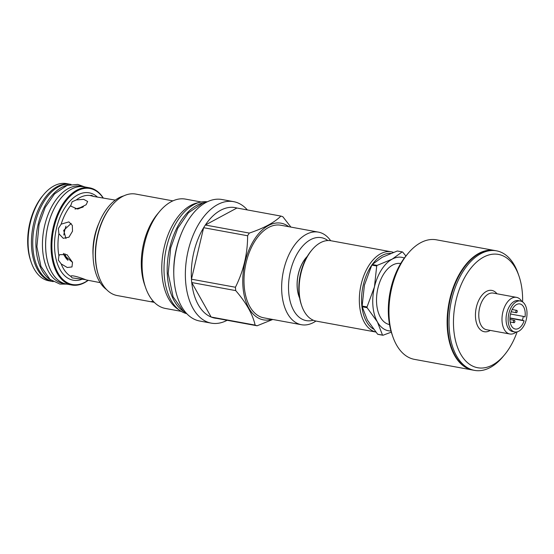 <?xml version="1.0" encoding="UTF-8"?>
<svg xmlns="http://www.w3.org/2000/svg" width="554" height="554" viewBox="0 0 554 554"><rect width="100%" height="100%" fill="white"/><g stroke="black" fill="none" stroke-linecap="round" stroke-linejoin="round"><path stroke-width="0.83" d="M514.451 320.378A1.191 0.693 -79.6 0 1 514.853 321.708A1.191 0.693 -79.6 0 1 513.967 322.698A1.191 0.693 -79.6 0 1 513.904 322.684A1.191 0.693 -79.6 0 1 513.51 321.355A1.191 0.693 -79.6 0 1 514.396 320.364A1.191 0.693 -79.6 0 1 514.451 320.378M524.112 320.801A12.756 7.424 -79.6 0 1 515.275 329.028A12.756 7.424 -79.6 0 1 510.497 314.056A12.756 7.424 -79.6 0 1 519.874 303.931A12.756 7.424 -79.6 0 1 525.019 316.957L523.35 316.382L522.436 320.226L524.112 320.801L509.929 318.204M526.3 319.471A15.727 9.155 -79.6 0 1 514.742 331.95A15.727 9.155 -79.6 0 1 508.849 313.488A15.727 9.155 -79.6 0 1 520.414 301.009A15.727 9.155 -79.6 0 1 526.3 319.471M514.742 331.95L512.651 331.569A15.727 9.155 -79.6 0 1 506.758 313.107A15.727 9.155 100.4 0 1 518.322 300.628L520.414 301.009M516.273 332.012A18.621 10.838 -79.6 0 1 509.812 333.986A18.621 10.838 -79.6 0 1 508.897 333.75A18.621 10.838 -79.6 0 1 502.838 312.131A18.621 10.838 -79.6 0 1 516.529 297.359A18.621 10.838 -79.6 0 1 517.443 297.595A18.621 10.838 -79.6 0 1 521.868 301.501M517.111 331.867A57.609 33.531 -79.6 0 1 504.41 354.955A57.609 33.531 -79.6 0 1 464.854 360.052A57.609 33.531 -79.6 0 1 456.087 300.109A57.609 33.531 -79.6 0 1 486.737 255.671A57.609 33.531 -79.6 0 1 518.904 275.837A57.609 33.531 -79.6 0 1 522.602 301.93M504.41 354.955L502.776 356.908A60.774 35.38 -79.6 0 1 474.549 370.384A60.774 35.38 -79.6 0 1 451.794 299.042A60.774 35.38 -79.6 0 1 496.46 250.823A60.774 35.38 -79.6 0 1 518.073 273.434L518.904 275.837M474.549 370.384L473.158 370.127A60.774 35.38 -79.6 0 1 450.402 298.786A60.774 35.38 -79.6 0 1 495.068 250.567L496.46 250.823M472.908 370.079A60.774 35.38 -79.6 0 1 472.652 370.037A60.774 35.38 -79.6 0 1 449.896 298.689A60.774 35.38 -79.6 0 1 494.563 250.477A60.774 35.38 -79.6 0 1 494.812 250.526M494.563 250.477L436.386 239.813A60.774 35.38 100.4 0 0 408.166 253.289A60.774 35.38 100.4 0 0 391.72 288.032A60.774 35.38 100.4 0 0 392.869 336.763A60.774 35.38 100.4 0 0 414.475 359.373L472.652 370.037M408.166 253.289L406.532 255.242A57.609 33.531 100.4 0 0 390.937 288.17A57.609 33.531 100.4 0 0 392.031 334.36L392.869 336.763M389.51 324.547A31.024 18.06 -79.6 0 1 388.015 324.159A31.024 18.06 -79.6 0 1 377.627 289.493A31.024 18.06 -79.6 0 1 400.694 263.524M404.323 258.046A37.319 21.724 100.4 0 0 392.204 259.12L402.19 251.883A42.866 24.958 -79.6 0 1 402.633 252.035L405.902 255.996M391.311 332.151L382.959 335.26A42.866 24.958 -79.6 0 1 382.516 335.108L377.371 321.867A37.319 21.724 100.4 0 0 390.965 330.96M382.516 335.108L377.627 334.214L367.357 320.032L362.205 306.791L367.094 307.685L377.371 321.867A37.319 21.724 -79.6 0 1 374.435 286.944A37.319 21.724 -79.6 0 1 392.204 259.12L377.087 265.408L372.198 264.514L382.191 257.285L397.301 250.99L402.19 251.883M362.205 306.791A42.866 24.958 -79.6 0 1 362.143 306.05L364.421 285.109L371.824 265.103A42.866 24.958 -79.6 0 1 372.198 264.514M390.688 253.4A39.265 22.852 100.4 0 0 372.35 264.369M367.094 307.685A42.866 24.958 -79.6 0 1 367.032 306.944L374.435 286.944L376.713 265.996L371.824 265.103A39.265 22.852 100.4 0 0 363.341 284.735A39.265 22.852 100.4 0 0 373.431 329.069M393.375 252.375A40.851 23.78 100.4 0 0 391.221 251.8A40.851 23.78 100.4 0 0 361.194 284.202A40.851 23.78 100.4 0 0 375.771 331.998M391.221 251.8L331.015 240.761A40.851 23.78 100.4 0 0 312.047 249.819A40.851 23.78 100.4 0 0 300.995 273.17A40.851 23.78 100.4 0 0 301.764 305.926A40.851 23.78 100.4 0 0 316.286 321.119L375.785 332.026M312.047 249.819L311.23 250.796A39.265 22.852 100.4 0 0 300.6 273.24A39.265 22.852 100.4 0 0 301.348 304.721L301.764 305.926M299.582 297.768A27.776 16.17 -79.6 0 1 298.419 273.856A27.776 16.17 100.4 0 1 307.11 256.675M307.304 256.357A27.894 16.239 100.4 0 0 299.645 298.135M327.85 240.547A42.152 24.542 100.4 0 0 323.501 238.22A42.152 24.542 100.4 0 0 290.441 271.121A42.152 24.542 100.4 0 0 304.153 320.067A42.152 24.542 100.4 0 0 313.252 320.198M330.655 240.706A47.069 27.402 100.4 0 0 320.697 232.728A47.069 27.402 100.4 0 0 318.384 232.126A47.069 27.402 100.4 0 0 283.343 271.467A47.069 27.402 100.4 0 0 299.098 324.111A47.069 27.402 100.4 0 0 301.411 324.72A47.069 27.402 100.4 0 0 315.932 321.05M301.411 324.72L263.766 317.823A47.069 27.402 -79.6 0 1 261.453 317.213A47.069 27.402 100.4 0 1 245.699 264.57A47.069 27.402 100.4 0 1 280.739 225.229L318.384 232.126M271.834 319.298A49.126 28.6 -79.6 0 1 260.982 319.215A49.126 28.6 100.4 0 1 245 262.174A49.126 28.6 100.4 0 1 283.53 223.837A49.126 28.6 -79.6 0 1 288.8 226.704M290.912 227.092L282.879 216.759A56.183 32.707 -79.6 0 0 281.889 216.392A56.183 32.707 100.4 0 0 280.892 216.081C274.452 222.493 263.926 228.165 249.321 233.082A56.183 32.707 100.4 0 0 247.61 235.755C247.638 253.67 243.58 270.837 235.436 287.249A56.183 32.707 100.4 0 0 235.72 290.608C246.267 302.851 252.735 314.347 255.117 325.094A56.183 32.707 100.4 0 0 256.107 325.461A56.183 32.707 -79.6 0 0 257.104 325.78L272.769 319.471M236.911 208.02L205.34 225.028A56.183 32.707 100.4 0 1 236.911 208.02L280.892 216.081M247.361 209.931A61.764 35.955 -79.6 0 0 236.613 202.439A61.764 35.955 100.4 0 0 233.573 201.642A61.764 35.955 100.4 0 0 187.591 253.268A61.764 35.955 100.4 0 0 208.269 322.352A61.764 35.955 -79.6 0 0 211.309 323.148A61.764 35.955 -79.6 0 0 227.133 320.281M249.321 233.082L205.34 225.028A56.183 32.707 100.4 0 0 203.637 227.701A56.183 32.707 100.4 0 0 191.462 279.195A56.183 32.707 100.4 0 0 191.746 282.547A56.183 32.707 100.4 0 0 211.143 317.033A56.183 32.707 100.4 0 0 212.127 317.407A56.183 32.707 -79.6 0 0 213.131 317.719L257.104 325.78M235.72 290.608L191.746 282.547L211.143 317.033L255.117 325.094M213.131 317.719A56.183 32.707 100.4 0 0 218.788 318.439M233.573 201.642L221.981 199.516A61.764 35.955 100.4 0 0 175.999 251.142A61.764 35.955 100.4 0 0 196.67 320.233A61.764 35.955 100.4 0 0 199.71 321.022L211.309 323.148M180.791 234.958A56.854 33.095 100.4 0 0 173.769 273.281M204.142 202.632A56.896 33.122 100.4 0 0 169.78 247.7A56.896 33.122 -79.6 0 0 184.143 311.791M207.279 201.808A56.896 33.122 100.4 0 0 166.609 247.126A56.896 33.122 -79.6 0 0 186.781 313.668M198.498 202.674A55.587 32.361 100.4 0 0 163.319 251.558A55.587 32.361 100.4 0 0 178.873 309.748M201.247 202.002L185.472 199.108A55.587 32.361 100.4 0 0 159.656 211.434A55.587 32.361 100.4 0 0 145.667 287.782A55.587 32.361 100.4 0 0 162.696 307.74A55.587 32.361 -79.6 0 0 165.431 308.46L181.206 311.348M172.89 200.873L135.792 194.073A51.584 30.027 100.4 0 0 111.839 205.513A51.584 30.027 100.4 0 0 98.854 276.363A51.584 30.027 100.4 0 0 114.657 294.887A51.584 30.027 100.4 0 0 117.192 295.552L154.296 302.352M154.234 302.29L151.554 301.452L153.527 301.556M75.012 209.066L83.419 206.822M65.968 238.552L63.668 230.388L71.161 223.421M72.532 262.381L63.675 254.792L63.44 253.365M115.315 200.112L94.125 196.532L89.963 195.486L91.666 195.382L93.647 196.448M85.378 279.638L72.159 277.9L70.843 276.377C70.697 274.389 82.068 278.129 86.161 279.915L100.191 282.651M61.182 263.919L58.343 260.103L58.904 255.803L59.742 254.646L66.992 254.653L72.526 262.34L71.985 266.945L67.269 267.506L61.182 263.919A41.959 24.424 100.4 0 0 70.843 276.377L70.85 276.349M70.822 205.389L72.138 201.746L76.307 199.939L83.709 199.343L87.65 201.476L86.14 204.745L77.435 209.038L70.94 206.157L70.822 205.389A41.959 24.424 100.4 0 0 61.169 224.141L68.883 221.891L72.311 225.381L72.512 231.205L68.959 237.181L63.253 238.31L58.897 233.74L58.336 228.553L61.169 224.141M87.899 280.393A48.814 28.413 -79.6 0 1 58.862 274.438A48.814 28.413 -79.6 0 1 54.105 227.223A48.814 28.413 -79.6 0 1 103.023 197.854M88.079 280.428A49.403 28.76 -79.6 0 1 71.798 285.019A49.403 28.76 -79.6 0 1 53.302 227.022A49.403 28.76 -79.6 0 1 89.61 187.827A49.403 28.76 -79.6 0 1 103.203 197.889M71.798 285.019L66.383 284.022A49.403 28.76 -79.6 0 1 47.879 226.032A49.403 28.76 -79.6 0 1 84.194 186.83L89.61 187.827M85.323 187.037A49.445 28.78 100.4 0 0 84.201 186.795A49.445 28.78 100.4 0 0 47.859 226.018A49.445 28.78 -79.6 0 0 66.376 284.063L63.204 283.482A49.445 28.78 -79.6 0 1 44.694 225.443A49.445 28.78 100.4 0 1 81.029 186.213L84.201 186.795M67.512 284.23A49.445 28.78 -79.6 0 1 66.376 284.063M68.163 185.043A49.445 28.78 100.4 0 0 38.164 224.245A49.445 28.78 -79.6 0 0 50.76 280.012M71.05 184.385A49.445 28.78 100.4 0 0 34.992 223.664A49.445 28.78 -79.6 0 0 53.226 281.654M52.367 281.46A49.403 28.76 -79.6 0 1 52.187 281.425A49.403 28.76 -79.6 0 1 33.683 223.428A49.403 28.76 -79.6 0 1 69.998 184.233A49.403 28.76 -79.6 0 1 70.178 184.267M52.187 281.425L48.828 280.809A49.403 28.76 -79.6 0 1 31.259 262.43A49.403 28.76 -79.6 0 1 30.325 222.812A49.403 28.76 100.4 0 1 43.697 194.572A49.403 28.76 100.4 0 1 66.639 183.616L69.998 184.233M43.697 194.572L42.679 195.791A47.422 27.61 100.4 0 0 29.84 222.902A47.422 27.61 -79.6 0 0 30.74 260.927L31.259 262.43M123.687 195.908A49.403 28.76 100.4 0 0 94.402 238.933A49.403 28.76 100.4 0 0 106.527 289.541M111.839 205.513L111.306 206.143A50.553 29.431 100.4 0 0 98.584 275.58L98.854 276.363M159.656 211.434L157.592 213.899A51.584 30.027 100.4 0 0 144.615 284.749L145.667 287.782M247.61 235.755L203.637 227.701L191.462 279.195L235.436 287.249M377.627 334.214A42.866 24.958 100.4 0 0 378.07 334.367L382.959 335.26M367.032 306.944L362.143 306.05M376.713 265.996A42.866 24.958 -79.6 0 1 377.087 265.408M522.436 320.226L509.943 317.941M523.35 316.382L510.504 314.028M516.273 312.685A1.191 0.693 100.4 0 0 516.328 312.698A1.191 0.693 100.4 0 0 517.214 311.708A1.191 0.693 100.4 0 0 516.82 310.378A1.191 0.693 100.4 0 0 516.757 310.365A1.191 0.693 100.4 0 0 515.871 311.355A1.191 0.693 100.4 0 0 516.273 312.685M82.588 207.3A29.715 17.299 100.4 0 0 78.952 208.595A29.715 17.299 100.4 0 0 78.467 208.851M65.974 226.164A29.715 17.299 100.4 0 0 64.624 230.838A29.715 17.299 100.4 0 0 63.821 235.014M67.526 259.951L66.778 259.106A27.257 15.865 -79.6 0 1 63.447 253.49M64.846 253.628A29.715 17.299 100.4 0 0 67.969 260.269M516.529 297.359L493.302 293.101A18.621 10.838 100.4 0 0 479.439 308.668A18.621 10.838 100.4 0 0 485.671 329.492A18.621 10.838 100.4 0 0 486.585 329.734L509.812 333.986M496.959 293.772A20.997 12.223 100.4 0 0 492.859 290.684A20.997 12.223 100.4 0 0 476.398 307.075A20.997 12.223 100.4 0 0 483.226 331.451A20.997 12.223 100.4 0 0 490.242 330.406M82.449 279.119A44.417 25.851 -79.6 0 1 55.165 254.39A44.417 25.851 -79.6 0 1 70.967 200.049A44.417 25.851 100.4 0 1 91.375 193.394A44.417 25.851 -79.6 0 1 97.359 197.016M58.897 233.74A41.959 24.424 100.4 0 0 58.904 255.803M89.963 195.486A41.959 24.424 100.4 0 0 76.307 199.939M93.051 255.394A41.959 24.424 -79.6 0 1 94.845 235.298A41.959 24.424 -79.6 0 1 98.979 223.061M513.967 322.698L510.165 322.006M511.183 311.757L516.328 312.698M512.145 309.52L516.757 310.365M514.396 320.364L509.922 319.54M78.433 208.858L78.952 208.595M186.511 313.377L183.09 310.953L173.083 296.792L168.194 273.558L170.68 247.915L177.737 228.303L188.402 212.819L202.778 203.069L206.926 201.981M66.66 284.112L59.901 284.084L49.95 279.361L40.92 266.342L36.903 246.717L39.064 224.453L45.199 207.418L54.486 193.942L67.096 185.389L77.768 184.406L84.485 186.85"/></g></svg>
